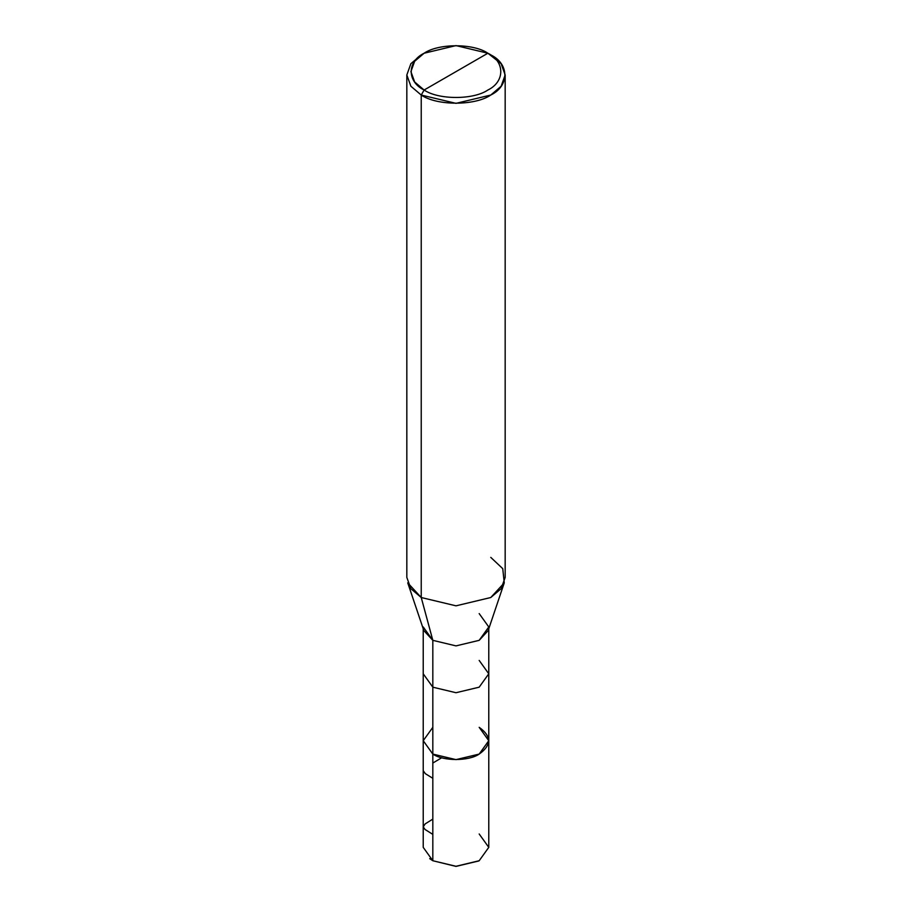 <?xml version="1.0" encoding="UTF-8"?>
<svg xmlns="http://www.w3.org/2000/svg" width="912" height="912" viewBox="0 0 912 912"><rect width="100%" height="100%" fill="white"/><g stroke="black" fill="none" stroke-linecap="round" stroke-linejoin="round"><path stroke-width="1.37" d="M479.176 727.32C491.682 736.246 491.682 745.161 479.176 754.087C468.745 761.303 443.255 761.303 432.824 754.087L432.824 687.181L432.824 754.087L423.225 740.704L432.824 754.087L456 759.628L479.176 754.087L488.775 740.704L488.775 847.362L479.176 860.734L456 866.286L432.824 860.734L456 866.4L478.834 860.939L456 866.4L432.824 860.734L432.824 754.087L423.225 740.704L432.824 727.32L423.225 740.704L432.824 754.087L456 759.628L479.176 754.087L488.775 740.704L479.176 727.32C491.682 736.246 491.682 745.161 479.176 754.087C468.745 761.303 443.255 761.303 432.824 754.087L432.824 860.734L456 866.286L479.176 860.734L488.775 847.362L479.176 833.978M429.712 858.659L432.824 860.734L423.225 847.362L423.225 673.797L432.824 687.181L456 692.721L479.176 687.181L488.775 673.797L479.176 660.413M424.126 90.026C406.934 81.738 406.934 61.503 424.126 53.227C438.478 43.297 473.522 43.297 487.874 53.227L424.126 90.026C438.478 99.944 473.522 99.944 487.874 90.026C505.066 81.738 505.066 61.503 487.874 53.227L490.77 54.891C509.523 63.931 509.523 86.002 490.77 95.042C475.118 105.872 436.882 105.872 421.23 95.042L456 103.352L490.77 95.042L501.121 86.241L505.168 74.966L501.121 63.692L487.874 53.227C505.066 61.503 505.066 81.738 487.874 90.026C473.522 99.944 438.478 99.944 424.126 90.026L487.874 53.227L456 45.6L424.126 53.227L414.641 61.286L410.924 71.626L414.641 81.955L424.126 90.026L421.23 95.042L424.126 90.026M488.775 740.704L488.775 673.797L479.176 687.181L456 692.721L432.824 687.181L432.824 640.338L456 645.89L479.176 640.338L488.775 626.966L479.176 613.582M504.256 582.871L488.171 630.58L479.176 640.338L456 645.89L432.824 640.338L421.23 597.52L456 605.83L490.77 597.52L504.256 582.871L502.751 568.655L490.77 557.38M505.168 74.966L505.168 577.444L501.121 588.719L490.77 597.52L456 605.83L421.23 597.52L421.23 95.042L421.23 597.52L432.824 640.338L432.824 687.181L423.225 673.797L423.225 628.79M423.225 626.966L432.824 640.338L423.829 630.58L407.744 582.871L421.23 597.52L410.879 588.719L406.832 577.444L406.832 74.966L410.879 86.241L421.23 95.042L410.879 86.241L406.832 74.966L410.879 63.692L421.23 54.891L410.879 63.692L406.832 74.966M432.824 834.377L425.015 829.464L423.225 826.853L425.14 823.924L432.824 819.101M432.824 778.324L425.3 773.638L423.225 770.686M432.824 763.048L441.533 757.861M488.775 673.797L488.775 628.79M490.77 54.891L487.874 53.227M421.23 54.891L424.126 53.227"/></g></svg>
